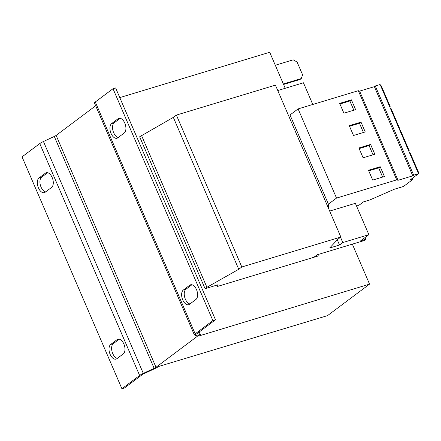 <?xml version="1.0" encoding="UTF-8"?>
<svg xmlns="http://www.w3.org/2000/svg" width="441" height="441" viewBox="0 0 441 441"><rect width="100%" height="100%" fill="white"/><g stroke="black" fill="none" stroke-linecap="round" stroke-linejoin="round"><path stroke-width="0.66" d="M313.772 257.324L317.151 254.788L318.457 254.391L319.03 255.73L217.38 286.468L216.807 285.134L218.108 284.737L216.994 285.575M312.79 104.462L303.452 82.776L277.758 90.543M318.457 254.391L364.068 240.599L365.903 239.226L360.688 240.803L368.869 234.673L342.806 242.556L339.52 245.02L329.664 247.996L337.789 239.325L340.849 237.032L275.432 85.135L176.389 115.084L173.33 117.372L139.659 136.776L205.076 288.679L216.807 285.134M340.849 237.032L241.806 266.981L176.389 115.084M241.806 266.981L238.746 269.275L173.33 117.372M238.746 269.275L206.912 287.306L141.495 135.404M206.912 287.306L205.076 288.679M365.903 239.226L365.142 237.467M368.869 234.673L355.363 203.312L329.675 211.079M342.806 242.556L340.529 237.275M339.52 245.02L337.293 239.854M195.159 333.854L95.306 101.987L113.017 88.718L212.871 320.579L195.159 333.854A6.565 1.086 -23.3 0 0 194.343 334.873A6.565 1.086 -23.3 0 0 194.525 335.011L197.347 335.948A3.28 0.54 156.7 0 1 197.441 336.014A3.28 0.54 156.7 0 1 197.033 336.527L155.993 367.27A3.28 0.54 156.7 0 1 154.146 368.312L143.308 373.384A6.565 1.086 -23.3 0 0 139.621 375.462L121.909 388.736L124.511 387.948L142.228 374.674A3.28 0.54 -23.3 0 1 144.069 373.637L154.912 368.566A6.565 1.086 156.7 0 0 158.6 366.488L327.514 315.629L369.558 284.131L199.641 335.739A6.565 1.086 156.7 0 0 200.457 334.719A6.565 1.086 156.7 0 0 200.275 334.576L199.167 332.012M47.589 172.718L41.63 177.183A7.877 4.393 73.2 0 0 40.385 185.203A7.877 4.393 73.2 0 0 45.627 191.89M119.279 339.184L113.32 343.649A7.877 4.393 73.2 0 0 112.075 351.67A7.877 4.393 73.2 0 0 117.323 358.357M121.909 388.736L22.05 156.869L39.762 143.601A6.565 1.086 156.7 0 1 43.45 141.517L54.293 136.451A3.28 0.54 -23.3 0 0 56.134 135.409L95.68 105.779M45.169 192.237A7.877 4.393 73.2 0 1 44.376 192.64A7.877 4.393 73.2 0 1 38.135 187.122A7.877 4.393 73.2 0 1 39.023 177.971L45.445 173.159A7.877 4.393 73.2 0 1 46.239 172.751A7.877 4.393 73.2 0 1 52.473 178.269A7.877 4.393 73.2 0 1 51.586 187.425L45.169 192.237M116.859 358.704A7.877 4.393 73.2 0 1 116.066 359.106A7.877 4.393 73.2 0 1 109.826 353.588A7.877 4.393 73.2 0 1 110.713 344.438L117.135 339.625A7.877 4.393 73.2 0 1 117.929 339.217A7.877 4.393 73.2 0 1 124.164 344.735A7.877 4.393 73.2 0 1 123.282 353.891L116.859 358.704M113.017 88.718L115.625 87.93L215.478 319.791L197.766 333.065A3.28 0.54 -23.3 0 0 197.359 333.572A3.28 0.54 -23.3 0 0 197.447 333.644L200.275 334.576L197.347 335.948M120.211 118.304L114.252 122.769A7.877 4.393 73.2 0 0 113.006 130.795A7.877 4.393 73.2 0 0 118.249 137.482M191.901 284.77L185.942 289.235A7.877 4.393 73.2 0 0 184.696 297.262A7.877 4.393 73.2 0 0 189.939 303.948M212.871 320.579L215.478 319.791M117.786 137.829A7.877 4.393 73.2 0 1 116.997 138.231A7.877 4.393 73.2 0 1 110.757 132.713A7.877 4.393 73.2 0 1 111.645 123.557L118.067 118.75A7.877 4.393 73.2 0 1 118.855 118.342A7.877 4.393 73.2 0 1 125.095 123.86A7.877 4.393 73.2 0 1 124.208 133.017L117.786 137.829M189.481 304.296A7.877 4.393 73.2 0 1 188.687 304.698A7.877 4.393 73.2 0 1 182.447 299.18A7.877 4.393 73.2 0 1 183.335 290.024L189.757 285.211A7.877 4.393 73.2 0 1 190.551 284.809A7.877 4.393 73.2 0 1 196.785 290.327A7.877 4.393 73.2 0 1 195.903 299.483L189.481 304.296M95.306 101.987A6.565 1.086 156.7 0 0 94.49 103.007L194.343 334.873M285.217 88.288L269.705 52.264L119.787 97.599M352.342 244.149L369.558 284.131M283.359 83.972L301.258 78.559L300.034 79.474L283.569 84.457M301.258 78.559L302.587 74.799L297.08 62.016L293.193 59.833L275.294 65.246M356.598 206.179L359.674 204.745L363.494 201.879L369.867 199.949L394.37 189.228L403.493 186.471L412.925 179.404L409.887 180.165L418.52 173.699L413.686 175.16L412.776 175.843L398.025 180.303L396.729 179.873L336.522 198.081L328.418 204.15L328.291 207.871M418.52 173.699L380.114 84.518L375.28 85.978L374.37 86.662L359.619 91.122L358.324 90.697L298.116 108.899L290.013 114.974L289.886 118.69M412.925 179.404L412.434 178.258M413.686 175.16L375.28 85.978M412.776 175.843L374.37 86.662M398.025 180.303L359.619 91.122M396.729 179.873L358.324 90.697M374.833 154.24L370.605 144.433L358.88 147.978L363.103 157.79L374.833 154.24M384.436 176.538L380.208 166.726L368.483 170.276L372.706 180.082L384.436 176.538M336.522 198.081L298.116 108.899M328.418 204.15L290.013 114.974M365.231 131.947L361.008 122.135L349.278 125.685L353.5 135.492L365.231 131.947M355.628 109.655L351.405 99.842L339.675 103.387L343.903 113.199L355.628 109.655M399.292 129.059L399.744 128.722L390.913 108.21L390.384 108.37M399.215 128.882L399.744 128.722M389.695 106.766L390.147 106.424L381.311 85.918L380.781 86.078M389.618 106.584L390.147 106.424M408.895 151.357L409.347 151.015L400.516 130.503L399.987 130.663M408.818 151.175L409.347 151.015M418.498 173.649L418.95 173.307L410.119 152.801L409.59 152.961M418.421 173.473L418.95 173.307M353.842 110.195L349.878 100.989L351.405 99.842M349.878 100.989L339.934 103.993M363.439 132.487L359.476 123.282L361.008 122.135M359.476 123.282L349.537 126.291M382.645 177.078L378.681 167.872L380.208 166.726M378.681 167.872L368.742 170.876M373.042 154.785L369.078 145.58L370.605 144.433M369.078 145.58L359.139 148.584M139.621 375.462L39.762 143.601M144.069 373.637L143.308 373.384L43.45 141.517M54.293 136.451L154.146 368.312L154.912 368.566M155.993 367.27L56.134 135.409M194.525 335.011L197.37 333.462M197.033 336.527L196.686 335.728M183.335 290.024L185.942 289.235M191.433 284.71L189.757 285.211M111.645 123.557L114.252 122.769M119.743 118.243L118.067 118.75M110.713 344.438L113.32 343.649M118.811 339.118L117.135 339.625M39.023 177.971L41.63 177.183M47.121 172.651L45.445 173.159M200.457 334.719L199.26 331.946"/></g></svg>
